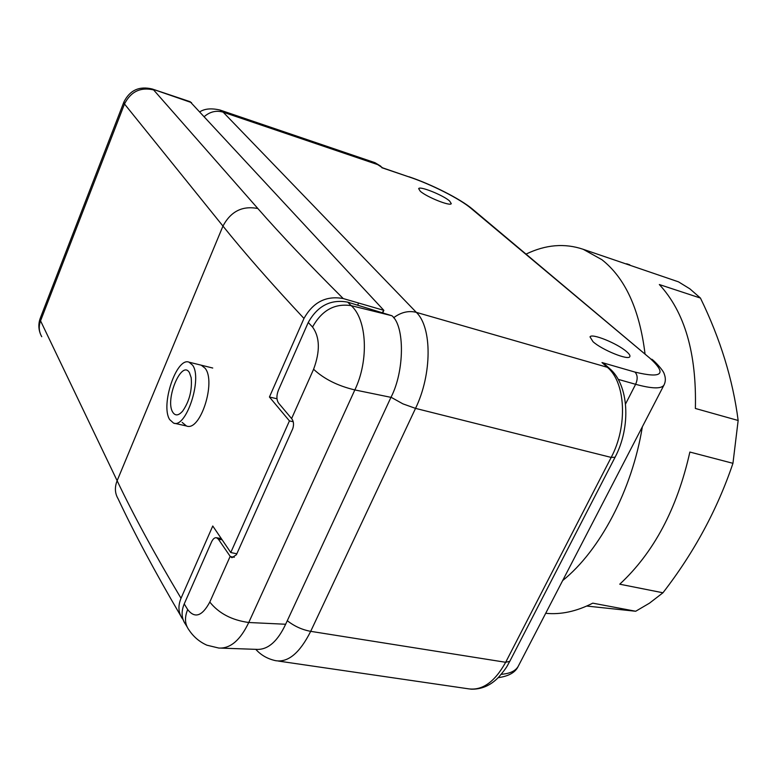 <?xml version="1.0" encoding="UTF-8"?>
<svg xmlns="http://www.w3.org/2000/svg" width="777" height="777" viewBox="0 0 777 777"><rect width="100%" height="100%" fill="white"/><g stroke="black" fill="none" stroke-linecap="round" stroke-linejoin="round"><path stroke-width="1.17" d="M420.211 191.161L418.667 188.636C419.599 185.732 443.152 195.173 449.592 200.99L451.282 203.632C450.514 206.604 426.427 196.95 420.211 191.161M592.997 341.676L590.015 336.897C591.404 332.906 617.327 343.385 626.583 351.631C629.263 353.933 630.341 355.594 629.826 356.624C628.642 360.722 601.952 349.912 592.997 341.676M382.702 167.91L378.72 164.957L223.174 112.179L416.336 312.364L607.352 367.298L601.99 362.548L635.013 372.096C662.198 378.661 667.22 374.077 650.077 358.352L470.94 208.285C459.867 198.844 431.274 184.353 409.518 177.088L381.837 167.715M606.138 365.481L601.99 362.548M186.985 626.67L185.722 624.562C181.478 618.696 180.983 611.81 184.227 603.914L211.548 541.919C213.005 538.83 214.666 537.441 216.53 537.752L218.356 539.151L230.332 556.585L231.964 557.701L236.412 554.729L292.783 428.622C294.017 424.601 293.687 421.328 291.783 418.803L278.516 403.02C276.447 399.776 276.398 395.512 278.389 390.239L308.246 322.474L312.539 327.03C319.901 337.199 320.26 351.282 313.597 369.26C324.038 379.001 337.791 385.887 354.836 389.928C369.085 360.402 366.938 319.473 351.214 305.652C334.732 303.156 321.843 310.285 312.539 327.03M347.669 302.136L351.214 305.652L391.919 315.744L347.669 302.136C330.711 299.048 317.57 305.827 308.246 322.474M391.919 315.744C404.856 325.961 404.632 371.299 390.957 397.348L285.645 624.252C277.768 640.996 268.453 649.378 257.682 649.407L221.387 648.135M390.957 397.348L354.836 389.928L248.757 622.503C240.278 640.258 230.274 648.766 218.735 648.037L206.905 645.192C199.456 641.86 193.463 636.761 188.928 629.894C184.819 624.261 184.402 617.492 187.675 609.566C194.804 618.745 202.175 616.239 209.8 602.049C218.832 613.364 231.818 620.182 248.757 622.503L285.645 624.252M184.227 603.914L187.675 609.566M169.687 419.599L173.553 423.086C186.024 428.885 202.671 378.496 192.599 365.18L189.073 362.189C176.573 356.692 160.247 405.303 169.687 419.599M189.442 372.678C181.711 359.013 164.646 399.854 172.776 412.247C175.291 416.103 178.584 415.714 182.673 411.091C189.442 401.204 192.278 390.073 191.181 377.7L189.442 372.678M201.262 365.19L205.109 368.259C216.394 381.818 200.223 432.041 186.441 425.971L182.158 422.406M276.991 398.756L269.434 397.018L289.433 420.901L293.191 421.736M236.83 553.797L230.769 552.525L212.762 526L181.022 598.261C177.807 606.089 178.341 613.004 182.614 619.016L182.595 618.997M230.769 552.525L289.433 420.901M190.074 101.67L383.857 310.363L343.211 298.553C326.204 295.464 313.121 302.098 303.982 318.453L269.434 397.018M382.828 312.636L383.857 310.363L382.362 312.5M357.673 305.128L358.615 303.03M191.54 102.622L152.321 89.025L190.258 101.729M700.446 298.067C720.347 338.908 732.915 379.72 738.15 420.483L695.376 408.469C696.707 353.273 684.692 311.956 659.333 284.537L700.446 298.067L689.879 288.85L678.496 281.847L583.226 249.31L601.913 259.703C625.116 277.972 639.481 309.246 644.988 353.525M732.954 463.315C717.346 509.489 694.007 552.651 662.946 592.783L619.745 584.197C653.816 552.622 677.194 508.576 689.869 452.049L732.954 463.315L738.15 420.483M545.697 613.296C560.8 614.83 576.495 611.45 592.764 603.156L635.693 611.256L649.465 603.175L662.946 592.783M635.693 611.256L586.732 606.05M642.346 426.796C632.177 489.84 599.97 550.602 562.655 580.574M626.641 263.772L629.817 264.831M526.155 254.05C545.707 244.609 564.733 243.026 583.226 249.31M625.534 404.001L635.625 384.304L618.181 379.351M287.286 620.706C294.357 626.243 302.156 629.788 310.693 631.342L505.672 662.286L611.188 457.42L415.53 408.381L310.693 631.342C299.767 653.068 288.014 662.83 275.437 660.635C267.443 658.838 260.897 655.079 255.798 649.339M501.243 674.3C509.926 673.649 515.598 670.969 518.259 666.248L518.502 665.772M664.082 384.838L663.947 385.12C661.324 389.024 651.884 388.753 635.625 384.304C637.849 379.147 637.645 375.077 635.013 372.096M609.76 368.687L609.343 368.317C629.088 384.644 631.206 426.787 615.073 457.235L611.188 457.42C627.933 426.165 625.611 382.177 607.352 367.298L609.343 368.317L605.38 364.811M393.599 317.764C401.019 312.228 408.605 310.421 416.336 312.364C432.129 327.263 432.167 374.193 415.53 408.381L402.923 403.865L391.016 397.232M382.605 167.832L374.407 162.48M380.759 166.191L374.951 162.665L219.998 110.033L223.174 112.179C216.404 110.179 210.149 111.626 204.39 116.492M278.37 661.062L467.628 688.694C481.876 691.103 494.56 682.293 505.672 662.286L509.79 661.324L615.073 457.235M382.381 167.754L409.518 177.088M472.727 209.334L470.94 208.285M408.964 176.758C431.497 184.343 460.343 198.883 472.435 209.081L650.077 358.352M291.598 418.589L313.597 369.26M230.167 556.351L209.8 602.049M222.037 539.772L218.356 539.151M230.332 556.585L234.333 557.235M180.565 615.559C155.099 572.154 134.275 533.226 118.094 498.785C114.87 493.317 114.549 487.296 117.133 480.72L222.96 226.078L124.495 103.992L40.559 320.833L117.133 480.72C133.469 515.093 154.759 554.273 181.022 598.261M303.982 318.453C271.183 283.314 244.172 252.525 222.96 226.078C230.808 211.354 242.443 205.507 257.867 208.537C280.371 234.265 308.819 264.277 343.211 298.553M152.321 89.025C139.336 85.849 129.866 90.161 123.912 101.962L124.495 103.992C130.759 91.608 140.462 86.917 153.613 89.918L257.867 208.537M41.754 336.694C38.899 331.779 38.5 326.495 40.559 320.833L40.394 317.88L123.786 102.302M498.135 677.69C508.76 676.204 515.462 672.387 518.259 666.248L663.947 385.12C665.685 381.75 665.792 378.059 664.267 374.048C663.597 370.542 654.195 360.645 651.757 359.197M199.98 111.733C204.769 108.654 211.441 108.081 219.998 110.033M509.79 661.324C507.002 665.889 508.109 666.151 498.649 677.175C490.656 685.528 481.381 689.529 470.813 689.17M221.192 538.529L216.53 537.752M186.441 425.971L174.339 423.261M212.733 368.026L189.073 362.189M40.181 318.434C38.423 323.387 38.413 328.35 40.171 333.323"/></g></svg>
